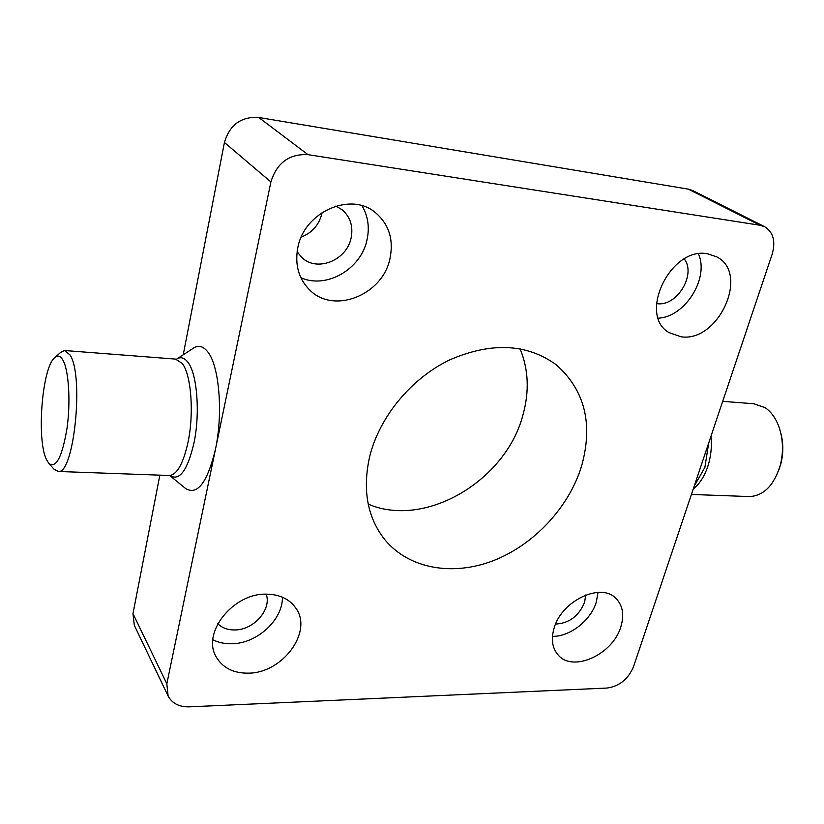 <?xml version="1.0" encoding="UTF-8"?>
<svg xmlns="http://www.w3.org/2000/svg" width="824" height="824" viewBox="0 0 824 824"><rect width="100%" height="100%" fill="white"/><g stroke="black" fill="none" stroke-linecap="round" stroke-linejoin="round"><path stroke-width="1.24" d="M722.699 401.35L753.785 403.75L765.166 407.653C773.437 413.463 778.865 423.021 781.461 436.339C783.14 446.124 782.718 455.847 780.204 465.519C774.024 485.274 763.869 495.626 749.747 496.573L748.408 496.522M780.802 433.105L781.894 437.977C783.397 446.742 783.016 455.456 780.771 464.128L778.68 470.422M54.106 469.278L58.267 471.472C73.985 474.706 84.203 375.466 69.989 354.907L64.529 350.519L60.44 352.579L55.249 357.194M46.597 459.823L48.946 463.521C56.228 468.516 62.253 456.712 67.043 428.109C70.761 401.453 68.763 370.254 62.902 360.129C60.306 355.669 57.484 354.938 54.425 357.915C41.89 368.719 36.441 440.449 46.597 459.823M177.119 358.79L192.713 348.624C197.915 344.865 202.858 345.843 207.514 351.549C219.184 365.084 223.345 413.051 215.455 449.296C207.391 482.473 197.461 495.564 185.678 488.581L185.215 488.199M368.225 504.123C425.163 528.74 505.843 480.783 522.91 415.09C529.502 391.452 528.555 369.348 520.047 348.768M369.708 456.424C379.514 416.8 411.186 378.412 449.636 359.903C491.228 341.96 526.691 343.536 556.056 364.63C584.844 390.051 593.342 423.917 581.548 466.219C568.869 507.44 534.086 544.695 493.545 560.577C453.046 576.347 409.126 569.085 384.901 539.761C367.329 517.565 362.272 489.786 369.708 456.424M362.014 205.743C368.081 216.115 369.739 227.537 366.979 240.021C360.912 269.304 326.294 289.286 300.853 277.678M297.845 247.53C304.2 212.077 350.54 191.518 375.157 212.396C388.969 224.107 393.893 239.547 389.937 258.726C382.552 295.239 333.411 314.758 309.381 289.677C298.535 278.553 294.693 264.504 297.845 247.53M301.275 237.055C312.059 232.821 318.919 225.034 321.875 213.715L322.122 212.499M297.114 251.711L301.656 257.335C316.715 272.476 346.791 260.477 351.096 237.992C353.362 226.384 350.375 216.959 342.104 209.718L335.873 206.062M282.416 597.194C282.931 619.885 256.933 643.75 231.565 643.76C224.664 643.904 218.432 642.566 212.87 639.774M248.333 673.156C233.532 673.321 222.861 667.976 216.331 657.13C201.272 633.182 233.151 592.93 266.451 594.156C279.717 594.392 289.533 599.069 295.888 608.194C313.172 631.761 282.57 673.249 248.333 673.156M217.804 623.706C222.089 627.919 227.702 630.01 234.644 629.958C253.565 630.226 271.889 609.461 266.214 594.156M598.039 592.384L596.277 602.189C590.756 620.503 569.951 636.798 552.471 636.344M620.802 626.889C612.829 654.565 572.629 672.878 558.013 654.853C552.235 648.055 550.926 639.177 554.078 628.207C561.546 600.552 601.407 581.971 616.218 598.677C622.862 605.764 624.386 615.168 620.802 626.889M555.592 624.067C569.126 623.356 578.788 616.105 584.607 602.303L585.71 595.021M698.453 253.864C709.464 278.275 684.991 317.055 658.304 318.157M707.476 253.771L716.633 256.8C750.17 273.362 718.312 342.866 680.923 336.758L669.088 332.618C637.642 315.252 670.479 246.325 707.476 253.771M656.471 303.551L656.924 303.613C676.586 307.033 696.62 274.567 684.26 258.952M159.856 475.16L132.973 613.643L134.312 625.313L168.106 696.002L166.829 683.786L270.9 181.939C276.833 162.843 289.203 153.758 308.001 154.655L760.047 225.261L764.641 226.724C773.303 232.152 775.806 241.308 772.15 254.214L633.512 666.729C628.187 679.182 619.349 686.299 607.01 688.05L189.273 706.837C179.148 707.013 172.092 703.397 168.106 696.002M764.641 226.724L692.726 190.581L688.287 189.139L258.746 117.472C241.154 116.431 229.711 124.764 224.427 142.48L183.216 354.814M711.009 436.143C712.008 446.835 710.875 457.114 707.62 466.981C704.242 476.725 699.452 484.048 693.262 488.951M708.722 442.931L704.86 467.445L694.169 486.253M168.858 475.479L169.662 475.51C177.263 474.449 183.412 463.212 188.109 441.829C194.186 412.824 191.158 374.56 182.238 363.425L175.533 359.089L65.065 350.561M169.991 475.603L170.135 475.716C179.611 481.216 187.563 470.257 194 442.849C200.304 412.999 197.121 373.612 187.851 362.189C184.298 357.565 180.507 356.565 176.47 359.192M132.973 613.643L166.829 683.786M224.427 142.48L270.9 181.939M258.746 117.472L308.001 154.655M688.287 189.139L760.047 225.261M781.894 437.977L781.461 436.339M780.771 464.128L780.204 465.519M691.408 494.452L749.747 496.573M48.946 463.521L54.374 469.577M185.678 488.581L169.662 475.51L58.267 471.472"/></g></svg>
